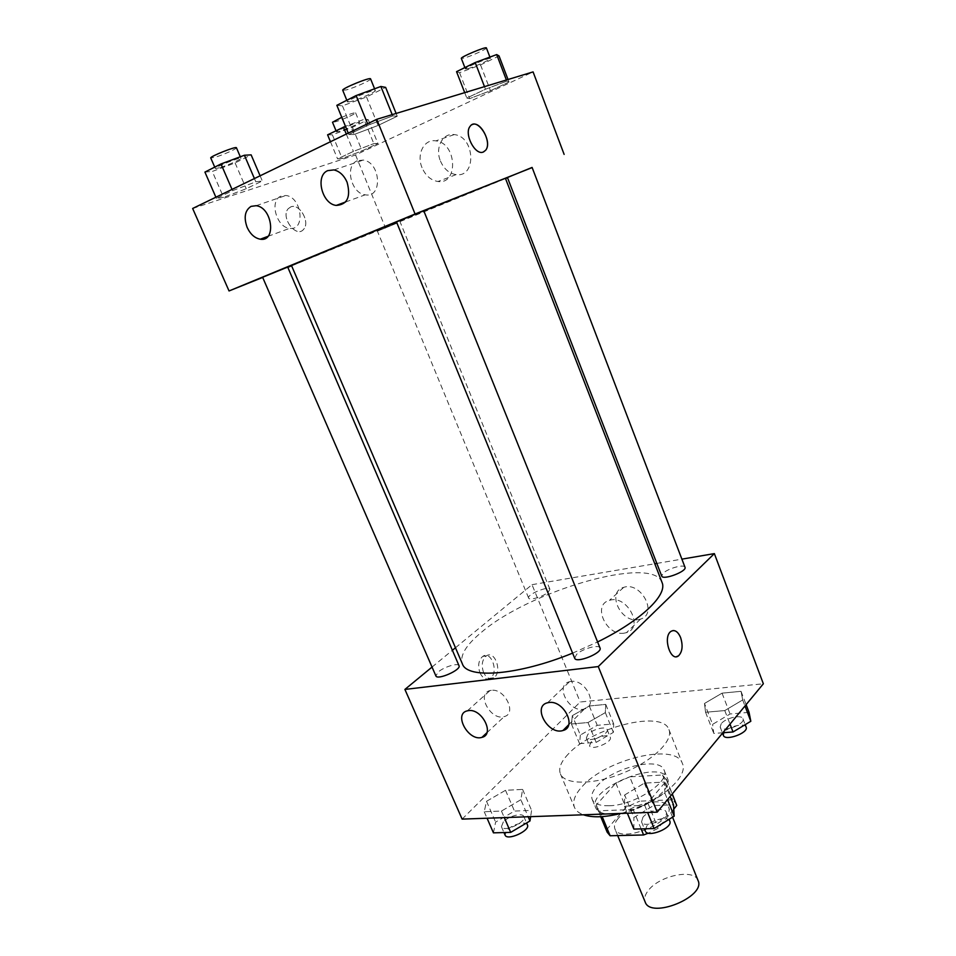 <?xml version="1.0" encoding="UTF-8"?>
<svg xmlns="http://www.w3.org/2000/svg" width="956" height="956" viewBox="0 0 956 956"><rect width="100%" height="100%" fill="white"/><g stroke="black" fill="none" stroke-linecap="round" stroke-linejoin="round"><path stroke-width="0.72" stroke-dasharray="4.78 3.58" d="M698.023 880.452C694.164 868.203 658.827 875.696 648.084 890.777C644.894 894.959 643.926 898.712 645.181 902.022M618.233 818.396C614.875 822.363 613.764 825.841 614.887 828.828C619.608 844.578 676.107 821.515 668.459 806.96C665.077 795.882 629.55 804.151 618.233 818.396M641.106 828.876L633.183 809.505L647.786 802.873L666.714 780.431L662.58 775.005L629.729 776.834L639.636 801.164L672.522 799.778L676.322 803.96M673.777 809.111L658.122 828.338L648.383 833.154M629.729 776.834L615.831 783.107L596.329 804.976L607.168 832.186M606.606 829.724L625.81 807.438L639.636 801.164M633.183 809.505L599.759 810.76L602.196 816.627M615.831 783.107L625.81 807.438M596.329 804.976L596.843 807.342L599.759 810.76M612.76 814.237C603.451 814.416 597.763 812.289 595.707 807.844C586.291 788.772 660.871 758.335 667.479 778.554C673.992 790.206 637.903 814.106 612.76 814.237M609.247 805.741C634.378 805.49 670.586 781.673 664.121 770.178C659.831 756.124 612.605 767.572 597.058 785.987C592.433 791.174 590.82 795.691 592.242 799.515C594.274 803.9 599.95 805.968 609.247 805.741M662.58 775.005L672.522 799.778M647.786 802.873L658.122 828.338M666.714 780.431L672.176 794.042M620.767 813.448C656.497 804.677 689.455 777.073 682.345 763.39C675.653 742.31 605.566 759.327 581.989 786.764C574.807 794.663 572.309 801.546 574.484 807.414C575.859 810.664 578.834 813.126 583.399 814.787M568.33 753.997C561.005 761.681 558.364 768.301 560.395 773.846C564.626 785.019 593.807 785.043 623.324 772.914C652.888 760.928 673.717 740.506 668.925 729.559C662.675 709.603 592.433 727.325 568.33 753.997M462.13 819.113L580.184 702.003L763.354 683.779M520.853 799.718L501.458 811.058L484.226 811.74L486.532 801.295L505.521 790.301L522.609 789.417L520.853 799.718L501.458 811.058L484.226 811.74L486.532 801.295L505.521 790.301L522.609 789.417L520.853 799.718L528.166 816.759M624.638 794.974L644.38 783.119L664.396 782.08L664.91 793.122L644.726 805.382L624.471 806.183L624.638 794.974L644.38 783.119L664.396 782.08L664.91 793.122L644.726 805.382L624.471 806.183L624.638 794.974L633.876 817.535L653.486 805.597L673.526 804.809M704.488 703.473L722.055 693.16L741.043 691.319L742.692 699.947L724.779 710.571L705.564 712.256L704.488 703.473L722.055 693.16L741.043 691.319L742.692 699.947L724.779 710.571L705.564 712.256L704.488 703.473L712.59 724.361L730.061 713.977L749.05 712.351M572.321 715.65L589.314 705.994L605.745 704.405L605.339 712.614L588.024 722.533L571.437 723.991L572.321 715.65L589.314 705.994L605.745 704.405L605.339 712.614L588.024 722.533L571.437 723.991L572.321 715.65L580.34 735.045L597.237 725.329L613.68 723.919L613.382 732.38L596.162 742.37L579.563 743.625L580.34 735.045M672.928 630.566L670.861 631.45C663.703 636.063 668.65 658.337 676.454 656.676M638.214 619.667L640.46 619.141C658.373 614.17 641.118 581.224 623.718 587.343C606.331 591.668 620.516 623.037 638.214 619.667M455.462 647.762L532.002 584.678L580.184 702.003M532.002 584.678L654.788 563.765M656.82 563.419L681.903 559.14M624.232 633.147C606.403 636.433 591.919 604.634 609.438 600.368C626.957 594.297 644.547 627.722 626.491 632.633L624.232 633.147M479.996 672.916C482.732 678.39 486.102 680.17 490.07 678.246C499.199 673.12 491.527 650.104 482.756 656.378C478.514 660.154 477.594 665.663 479.996 672.916M432.04 667.073L452.391 650.295M483.569 672.486C481.167 665.209 482.075 659.688 486.317 655.912C495.077 649.614 502.748 672.689 493.643 677.828C489.663 679.74 486.305 677.959 483.569 672.486M571.055 681.425L569.489 681.724C554.014 685.285 569.943 714.024 584.498 708.898C598.552 705.54 585.658 679.023 571.055 681.425M491.3 690.328L490.022 690.567C475.873 693.638 490.93 721.111 504.23 716.594C517.244 713.69 504.708 688.105 491.3 690.328M548.206 592.194L549.927 589.326C548.887 585.407 526.637 594.548 528.644 598.062C529.23 600.834 543.259 596.64 548.206 592.194M600.021 647.977C599.03 644.081 582.252 648.73 576.564 654.418L574.687 658.23M459.011 665.711C458.175 662.604 444.098 666.846 438.302 671.925L435.876 675.892M684.998 567.255C684.269 563.885 667.897 568.438 663.082 573.301L661.719 576.05M662.03 582.443C652.793 554.755 529.015 590.832 481.083 632.597C465.859 645.3 459.633 655.744 462.393 663.906M572.608 653.127L597.596 641.954M505.389 178.222L291.484 265.517M396.537 222.007L423.819 210.894M397.433 222.963L377.405 231.173L397.433 222.963M423.771 210.786L396.489 221.911M287.696 267.059L262.613 277.276M532.098 167.431L507.433 177.517M262.685 277.443L287.816 267.345M291.616 265.816L505.533 178.569M507.528 177.744L532.157 167.587M373.82 143.615L377.895 143.46L362.097 150.857L342.164 158.493L337.552 158.887L353.421 151.407L373.82 143.615L353.421 151.407L337.552 158.887L342.164 158.493L362.097 150.857L377.895 143.46L373.82 143.615L363.961 119.381L345.463 126.312M506.835 81.152L508.986 82.037L490.464 90.712L469.623 98.623L466.803 98.026L485.493 89.231L506.835 81.152L485.493 89.231L466.803 98.026L469.623 98.623L490.464 90.712L508.986 82.037L506.835 81.152L506.393 80.005M392.701 115.915L397.242 116.238L378.038 125.463L354.15 134.473L348.82 134.485L368.156 125.14L392.701 115.915L368.156 125.14L348.82 134.485L354.15 134.473L378.038 125.463L397.242 116.238L392.701 115.915L392.187 114.636M192.646 208.48L355.548 154.968L533.09 71.903M223.584 197.354L216.438 198.466L232.571 190.662L255.814 181.831L262.326 180.995L246.23 188.726L223.584 197.354L246.23 188.726L262.326 180.995L255.814 181.831L232.571 190.662L216.438 198.466L223.584 197.354L212.292 171.435L235.104 162.926L251.141 154.872M357.185 160.799C344.483 165.794 351.187 193.542 365.24 194.809C382.723 198.454 380.99 162.436 363.304 160.058L357.185 160.799M280.873 196.171C269.114 200.76 276.583 227.588 289.668 228.317C305.753 231.137 302.036 197.044 285.88 195.49L280.873 196.171M440.453 161.038C443.942 168.997 449.177 173.526 456.155 174.613C476.721 177.828 475.108 136.481 454.255 134.605C442.628 132.585 434.801 147.965 440.453 161.038M355.548 154.968L385.567 228.066M290.863 206.843L288.198 208.719C280.239 217.371 296.42 238.761 303.626 229.309C310.437 222.354 299.575 203.102 290.863 206.843C299.587 203.102 310.449 222.354 303.626 229.297C296.432 238.761 280.239 217.371 288.21 208.707L290.863 206.831M422.038 167.67C416.266 154.382 424.046 138.799 435.793 140.879C456.837 142.838 458.737 184.819 437.968 181.497C430.917 180.361 425.611 175.761 422.038 167.67M472.145 124.639L470.077 126.359C463.744 133.804 475.216 155.864 483.318 152.016L483.569 151.908M327.597 134.832L332.377 134.808L352.453 127.279L368.203 119.608L363.961 119.381M339.511 131.331L336.464 131.868C335.389 130.936 359.659 121.053 359.54 122.464C360.316 123.109 346.096 129.383 339.511 131.331M346.299 134.067L353.421 151.407M330.453 141.739L337.552 158.887M332.377 134.808L342.164 158.493M352.453 127.279L362.097 150.857M368.203 119.608L377.895 143.46M341.77 117.313C349.729 114.039 354.341 112.545 355.608 112.832C356.421 113.537 342.188 119.87 335.568 121.747L332.497 122.237M456.55 71.664L459.561 72.716L480.545 64.924L499.044 55.926M467.926 68.629L465.405 68.952C464.21 67.852 490.559 56.846 490.452 58.507C491.36 59.32 474.535 66.86 467.926 68.629M484.489 86.649L485.493 89.231M464.712 92.648L466.803 98.026M459.561 72.716L469.623 98.623M480.545 64.924L490.464 90.712M508.018 79.503L508.986 82.037M486.401 47.931C487.345 48.828 470.519 56.44 463.875 58.137L461.33 58.412M204.919 172.092L212.292 171.435M219.533 167.778L215.339 168.531C214.072 167.384 241.055 156.629 240.972 158.314C241.832 159.066 227.265 165.496 219.533 167.778M254.416 178.569L255.814 181.831M232.021 189.407L232.571 190.662M215.889 197.223L216.438 198.466M235.104 162.926L246.23 188.726M260.104 175.808L262.326 180.995M236.431 147.75C237.327 148.598 222.748 155.075 214.981 157.298L210.75 157.967M336.847 105.315L342.439 105.853L366.507 96.986L385.65 87.378M351.079 101.491L347.506 101.957C346.072 100.559 375.361 88.573 375.314 90.581C376.341 91.573 359.002 99.364 351.079 101.491M367.594 123.754L368.156 125.14M348.259 133.123L348.82 134.485M342.439 105.853L354.15 134.473M366.507 96.986L378.038 125.463M396.119 113.453L397.242 116.238M370.593 78.882C371.669 79.981 354.317 87.844 346.359 89.9L342.738 90.282M587.809 734.447L586.351 738.032C587.868 743.254 609.677 734.292 607.096 729.488C606.068 725.831 592.373 729.368 587.809 734.447M605.339 712.614L613.382 732.38M588.024 722.533L596.162 742.37M571.437 723.991L579.563 743.625M589.314 705.994L597.237 725.329M605.745 704.405L613.68 723.919M590.999 742.203L589.553 745.823C591.107 751.117 612.892 742.155 610.275 737.291C609.235 733.575 595.54 737.088 590.999 742.203M722.867 732.738L713.797 733.431L712.59 724.361M721.23 723.668L720.167 727.038C721.816 733.073 745.728 724.325 742.92 718.709C741.748 714.252 725.556 717.98 721.23 723.668M742.692 699.947L744.987 705.982M724.779 710.571L730.002 724.11M705.564 712.256L713.797 733.431M722.055 693.16L730.061 713.977M741.043 691.319L746.11 704.632M746.134 727.122C744.951 722.605 728.759 726.297 724.457 732.021L723.417 735.427M493.439 832.843L495.602 822.124L514.471 811.058L531.584 810.389L530.628 816.663M503.358 821.861L501.422 826.677C503.406 832.831 526.959 822.16 523.828 816.532C522.538 812.409 508.628 816.066 503.358 821.861M501.458 811.058L504.29 817.607M484.226 811.74L487.058 818.217M486.532 801.295L495.602 822.124M505.521 790.301L514.471 811.058M522.609 789.417L531.584 810.389M527.425 824.909C526.111 820.726 512.213 824.347 506.979 830.19L505.055 835.042M633.864 829.079L633.876 817.535M642.958 817.225L641.536 821.885C643.747 829.151 669.606 818.718 666.129 811.967C664.623 806.828 648.037 810.628 642.958 817.225M664.91 793.122L667.539 799.646M644.726 805.382L647.618 812.492M624.471 806.183L627.351 813.221M644.38 783.119L653.486 805.597M664.396 782.08L670.168 796.468M669.786 821.049C668.256 815.838 651.681 819.603 646.638 826.247L645.24 830.955M672.57 817.189L668.459 806.96M617.684 835.58L614.887 828.828M592.242 799.515L595.707 807.844M664.121 770.178L667.479 778.554M666.32 778.997L672.295 793.898M596.843 807.342L600.738 816.711M560.395 773.846L574.484 807.414M668.925 729.559L682.345 763.39M623.718 587.343L609.438 600.368M640.46 619.141L626.491 632.633M490.07 678.246L493.643 677.828M482.756 656.378L486.317 655.912M568.689 724.768L584.498 708.898M547.561 702.768L569.489 681.724M486.891 732.75L504.23 716.594M467.341 710.834L490.022 690.567M549.927 589.326L400.098 221.911M528.644 598.062L377.405 231.173M345.558 202.003L365.24 194.809M333.907 169.917L363.304 160.058M267.931 236.371L289.668 228.317M256.112 205.695L285.88 195.49M454.255 134.605L435.793 140.879M456.155 174.613L437.968 181.497M335.998 130.709L336.464 131.868M355.608 112.832L359.54 122.464M464.879 67.589L465.405 68.952M489.902 57.097L490.452 58.507M214.73 167.121L215.339 168.531M240.303 156.772L240.972 158.314M346.813 100.272L347.506 101.957M374.585 88.788L375.314 90.581M586.351 738.032L589.553 745.823M607.096 729.488L610.275 737.291M720.167 727.038L722.533 733.144M742.92 718.709L745.19 724.66M501.422 826.677L503.979 832.568M523.828 816.532L526.601 822.985M641.536 821.885L644.356 828.792M666.129 811.967L669.092 819.328"/><path stroke-width="1.43" d="M617.684 835.58L645.181 902.022C650.606 919.409 706.317 896.668 698.023 880.452L672.57 817.189M672.176 794.042L676.74 805.454L672.295 793.898M676.74 805.454L673.777 809.111M641.106 828.876L643.603 834.97L648.383 833.154M643.603 834.97L610.131 835.759L607.168 832.186L600.738 816.711M602.196 816.627L610.131 835.759M583.399 814.787C592.529 817.846 604.993 817.392 620.767 813.448M681.903 559.14L714.359 553.608L763.354 683.779L657.202 812.146L462.13 819.113L404.902 689.431L432.04 667.073M676.454 656.676L678.509 655.84C682.417 651.765 683.11 645.67 680.6 637.568C683.122 645.67 682.429 651.765 678.521 655.828C670.61 662.46 662.58 636.983 670.861 631.45C674.589 629.347 677.84 631.378 680.612 637.568C678.581 632.764 676.023 630.422 672.928 630.566M714.359 553.608L598.265 666.571L657.202 812.146M654.788 563.765L656.82 563.419M452.391 650.295L455.462 647.762M549.138 702.481C563.885 700.21 577.173 727.265 562.976 730.504C548.302 735.534 531.942 706.209 547.561 702.768L549.138 702.481M468.631 710.607C482.147 708.504 495.053 734.578 481.944 737.363C468.56 741.796 453.096 713.785 467.341 710.834L468.631 710.607M598.265 666.571L404.902 689.431M574.687 658.23C576.157 663.715 602.794 652.936 600.021 647.977L423.771 210.786L396.489 221.911L574.687 658.23M435.876 675.892C437.191 680.541 461.509 669.821 459.011 665.711L287.696 267.059L262.613 277.276L435.876 675.892M661.719 576.05C662.759 580.591 687.256 571.353 684.998 567.255L532.098 167.431L507.433 177.517L661.719 576.05M396.537 222.007L291.484 265.517L462.393 663.906C467.09 679.202 518.068 675.45 572.608 653.127M597.596 641.954C641.333 620.492 667.79 594.751 662.03 582.443L505.389 178.222L423.819 210.894M229.046 290.959L415.071 214.001L376.748 119.321L192.646 208.48L229.046 290.959L262.685 277.443M287.816 267.345L291.616 265.816M505.533 178.569L507.528 177.744M532.157 167.587L415.071 214.001M347.076 182.19C350.995 196.912 347.375 204.656 336.237 205.421C322.017 204.046 314.93 175.689 327.729 170.634L333.907 169.917C339.607 171.255 344.005 175.354 347.076 182.19M247.162 227.432C243.601 217.454 244.891 210.44 251.058 206.376L256.112 205.695C272.424 207.368 276.559 242.179 260.307 239.203C254.762 238.164 250.376 234.244 247.162 227.432M564.124 154.394L533.09 71.903L376.748 119.321M483.318 152.016C475.228 155.864 463.744 133.792 470.077 126.359C476.913 116.178 493.2 141.404 485.66 150.235L483.318 152.016M483.569 151.908L485.648 150.235C492.185 142.791 480.342 120.169 472.145 124.639M345.463 126.312L327.597 134.832L330.453 141.739M343.419 127.076L346.299 134.067M335.998 130.709L332.497 122.237L341.77 117.313M508.018 79.503L499.044 55.926L496.702 54.576L475.204 62.534L456.55 71.664L464.712 92.648M496.702 54.576L506.393 80.005M475.204 62.534L484.489 86.649M464.879 67.589L461.33 58.412C460.075 57.181 486.473 46.139 486.401 47.931L489.902 57.097M260.104 175.808L251.141 154.872L244.413 155.242L220.991 163.954L204.919 172.092L215.889 197.223M244.413 155.242L254.416 178.569M220.991 163.954L232.021 189.407M214.73 167.121L210.75 157.967C209.424 156.688 236.455 145.933 236.431 147.75L240.303 156.772M396.119 113.453L385.65 87.378L380.87 86.482L356.122 95.564L336.847 105.315L348.259 133.123M380.87 86.482L392.187 114.636M356.122 95.564L367.594 123.754M346.813 100.272L342.738 90.282C341.232 88.717 370.581 76.707 370.593 78.882L374.585 88.788M746.11 704.632L749.05 712.351L750.818 721.278L733.025 731.973L722.867 732.738M744.987 705.982L750.818 721.278M730.002 724.11L733.025 731.973M722.533 733.144L723.417 735.427C725.09 741.533 748.978 732.822 746.134 727.122L745.19 724.66M530.628 816.663L529.971 820.977L510.695 832.377L493.439 832.843L487.058 818.217M528.166 816.759L529.971 820.977M504.29 817.607L510.695 832.377M503.979 832.568L505.055 835.042C507.086 841.28 530.58 830.609 527.425 824.909L526.601 822.985M670.168 796.468L673.526 804.809L674.183 816.197L654.143 828.529L633.864 829.079L627.351 813.221M667.539 799.646L674.183 816.197M647.618 812.492L654.143 828.529M644.356 828.792L645.24 830.955C647.487 838.304 673.299 827.896 669.786 821.049L669.092 819.328M562.976 730.504L568.689 724.768M481.944 737.363L486.891 732.75M336.237 205.421L345.558 202.003M260.307 239.203L267.931 236.371"/></g></svg>
